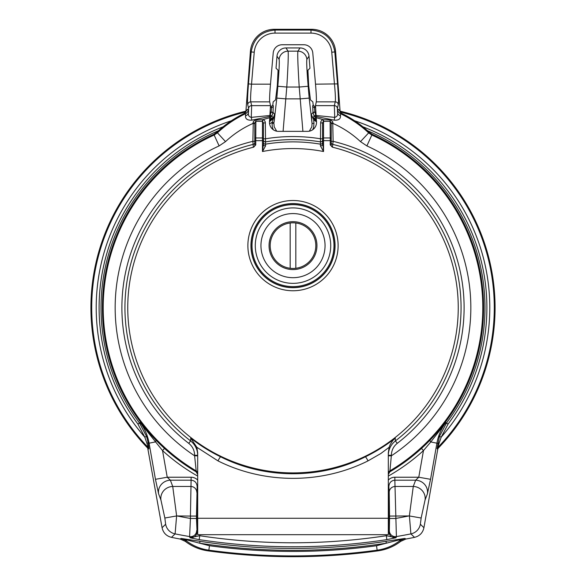 <?xml version="1.0" encoding="UTF-8"?>
<svg xmlns="http://www.w3.org/2000/svg" width="586" height="586" viewBox="0 0 586 586"><rect width="100%" height="100%" fill="white"/><g stroke="black" fill="none" stroke-linecap="round" stroke-linejoin="round"><path stroke-width="0.88" d="M272.805 105.048L273.325 105.773L273.01 112.256L271.106 112.094L271.626 107.516L271.106 106.784L272.805 105.048L273.149 101.883L275.537 99.913L277.317 85.549L278.079 70.203L276.028 68.232L276.988 56.168A9.024 9.002 -123.7 0 1 285.946 47.935L300.054 47.935A9.024 9.002 -56.3 0 1 309.012 56.168L309.972 68.232L307.921 70.203L308.683 85.549L310.463 99.913L312.851 101.883L313.195 105.048L314.894 106.784L314.374 107.516L314.894 112.094L312.99 112.256L312.675 105.773L313.195 105.048M362.851 126.781A193.9 193.9 0 0 1 448.063 424.081L441.229 437.105L437.566 447.726L438.291 448.1A202.067 202.067 0 0 0 340.151 111.172M315.429 106.842A202.067 202.067 0 0 0 314.894 106.784M438.291 448.1L437.779 449.096L437.053 448.73L439.412 436.497L446.532 422.931A191.988 191.988 0 0 0 367.488 130.715M423.92 527.722C422.77 532.85 419.635 536.065 414.514 537.362L410.896 533.897A11.976 11.947 -45.6 0 0 420.36 524.236L423.92 527.722L437.779 449.096M414.514 537.362A613.308 613.308 0 0 1 405.834 539.054L400.729 541.339C394.004 546.482 386.445 549.646 378.065 550.84A620.479 620.479 0 0 1 207.935 550.84C199.555 549.646 191.996 546.482 185.271 541.339L180.166 539.054A613.308 613.308 0 0 1 171.486 537.362C166.38 536.087 163.245 532.872 162.08 527.722L147.709 448.1L148.434 447.726L144.771 437.105L137.937 424.081A193.9 193.9 0 0 1 223.149 126.781M271.106 106.784A202.067 202.067 0 0 0 270.571 106.842M245.849 111.172A202.067 202.067 0 0 0 147.709 448.1M309.327 131.191L311.825 126.752L312.06 123.492L313.971 123.324L313.671 127.206L312.704 129.748M302.911 131.359L300.215 98.873L309.181 98.104L312.06 123.492L311.298 114.548L313.664 119.742L313.971 123.324M316.513 121.837L313.664 119.742M269.494 121.727L273.032 118.702L274.57 114.387L272.109 122.371L269.589 123.771M269.641 120.013L271.472 118.548L270.454 117.002L270.234 115.105L271.106 112.094A196.793 196.793 0 0 0 270.314 112.182M218.512 130.715A191.988 191.988 0 0 0 139.468 422.931L140.179 422.587L154.213 438.313M431.787 438.313L445.821 422.587L448.063 424.081M315.686 112.182A196.793 196.793 0 0 0 314.894 112.094L315.766 115.105L315.546 117.002L314.528 118.533L316.359 120.013M273.01 112.256L274.57 114.387L274.021 122.54L272.109 122.371L272.029 123.324L273.94 123.492L274.182 126.796L276.673 131.191M199.921 534.696L199.167 539.64L189.974 537.743L189.608 536.571L190.428 518.463L196.464 518.463L197.064 531.942A3.062 0.894 -179.7 0 0 197.687 532.469M197.687 509.351L197.152 509.351L197.064 531.942C196.618 535.904 194.252 537.838 189.974 537.743L199.636 535.714C261.876 545.141 324.124 545.141 386.364 535.714L386.079 534.696M137.937 424.081L139.468 422.931L146.588 436.497L148.28 443.368L148.947 448.73L148.221 449.096M197.687 476.088A193.526 193.526 0 0 1 162.534 450.597L167.23 477.231L191.153 477.231A9.42 9.098 93.7 0 1 197.687 480.102M388.313 480.102A9.42 9.098 86.3 0 1 394.847 477.231L418.77 477.231L423.466 450.597L421.502 448.444M180.166 539.054L181.059 538.424L199.994 541.317A612.202 612.202 0 0 0 386.006 541.317L404.941 538.424L405.834 539.054M429.992 440.189A3.062 0.908 -135 0 0 430.798 441.947L445.821 422.587C441.251 428.696 438.291 435.515 436.944 443.031L430.549 479.311L427.399 493.837A11.976 11.515 -159.4 0 0 415.62 480.19L394.847 480.19L396.392 536.571L396.026 537.743L386.833 539.64C324.278 549.148 261.722 549.148 199.167 539.64M177.675 516.068A591.208 591.208 0 0 0 190.428 518.463L190.428 516.068L176.606 515.951L175.104 533.897L171.486 537.362M378.065 550.84L377.15 550.181A619.702 619.702 0 0 1 208.85 550.181L207.935 550.84M271.091 112.285L272.995 112.453L271.904 116.028L272.9 117.603L271.604 119.566L269.545 121.141M316.455 121.141L313.188 117.874L314.096 116.028L312.99 112.256M274.021 122.54L276.819 98.104L285.785 98.873L283.089 131.359M285.946 47.935L288.092 51.158C288.517 54.168 288.085 66.123 286.796 87.036L285.785 98.873L300.215 98.873L299.204 87.036C297.915 66.123 297.483 54.168 297.908 51.158L300.054 47.935M394.847 477.231L394.847 480.19C391.199 480.571 389.199 482.71 388.848 486.614L388.936 531.942L389.338 530.63A6.036 6.021 17.3 0 0 396.392 536.571A609.191 609.191 0 0 0 410.896 533.897L409.394 515.951L389.536 516.068L389.214 492.291L388.848 486.614L388.313 486.614M409.365 515.951L413.269 486.461L415.62 480.19L418.77 477.231L430.549 479.311M197.687 486.614L197.152 486.614C196.801 482.71 194.801 480.571 191.153 480.19L170.38 480.19A11.976 11.515 159.4 0 0 158.601 493.837L155.451 479.311L167.23 477.231L170.38 480.19L172.731 486.461L176.635 515.951M197.152 509.351L197.152 486.614L196.464 516.068L190.428 516.068L191.153 477.231M155.451 479.311L149.056 443.031C147.709 435.515 144.749 428.696 140.179 422.587L162.534 450.597L164.498 448.444M388.313 532.469A3.062 0.894 -0.3 0 0 388.936 531.942C389.382 535.897 391.741 537.838 396.026 537.743L386.364 535.714L386.833 539.64M408.325 516.068A591.208 591.208 0 0 1 395.572 518.463L389.536 518.463L389.536 516.068M162.08 527.722L165.64 524.236A11.976 11.947 45.6 0 0 175.104 533.897A609.191 609.191 0 0 0 189.608 536.571A6.036 6.021 -17.3 0 0 196.662 530.63M176.606 515.951L164.849 518.009L160.952 500.1L158.601 493.837M196.786 492.291A6.036 5.831 -176.3 0 0 190.75 486.461L172.731 486.461A11.976 11.515 159.4 0 0 160.952 500.1M427.399 493.837L425.048 500.1L421.151 518.009L409.394 515.951M425.048 500.1A11.976 11.515 -159.4 0 0 413.269 486.461L395.25 486.461A6.036 5.831 176.3 0 0 389.214 492.291M438.899 443.045A1.919 0.586 -171 0 0 437.72 443.368L430.798 441.947L423.466 450.597A193.526 193.526 0 0 1 388.313 476.088M156.008 440.189A3.062 0.908 -45 0 1 155.202 441.947L148.28 443.368A1.919 0.586 171 0 0 147.101 443.045M276.819 98.104L277.83 86.267L286.796 87.036L299.204 87.036L308.17 86.267L309.181 98.104M399.755 539.164A1.919 0.967 -98.3 0 0 399.191 539.882L404.941 538.424L399.82 540.702C393.089 545.837 385.529 548.994 377.15 550.181L376.534 545.727L386.291 543.207A614.121 614.121 0 0 1 199.709 543.207L186.809 539.882L186.18 540.702L181.059 538.424L186.809 539.882A1.919 0.967 -81.7 0 0 186.245 539.164M199.994 541.317L199.709 543.207L209.466 545.727L208.85 550.181C200.471 548.994 192.911 545.837 186.18 540.702L185.271 541.339M386.006 541.317L386.291 543.207L399.191 539.882L400.729 541.339M354.618 120.767A196.793 196.793 0 0 1 441.229 437.105L439.412 436.497M146.588 436.497L144.771 437.105A196.793 196.793 0 0 1 231.382 120.767M273.325 105.773A1.919 1.912 -35.7 0 1 271.626 107.516A201.284 201.284 0 0 0 270.556 107.634M269.75 118.738A190.355 190.355 0 0 1 271.472 118.533A1.919 1.912 146.4 0 0 272.9 117.603M316.25 118.738A190.355 190.355 0 0 0 314.528 118.533A1.919 1.912 33.6 0 1 313.1 117.603M315.766 115.105L314.096 116.028A1.919 1.912 33.9 0 0 315.546 117.002A191.988 191.988 0 0 1 316.103 117.068M315.444 107.634A201.284 201.284 0 0 0 314.374 107.516A1.919 1.912 35.7 0 1 312.675 105.773M315.964 115.471L334.738 117.368L334.342 105.626L335.243 101.854L316.286 101.854C316.565 99.517 316.308 93.621 315.517 84.164L312.785 52.952A9.024 9.002 132.5 0 0 303.826 44.748L282.174 44.748A9.024 9.002 47.5 0 0 273.215 52.952L270.483 84.164C269.692 93.621 269.435 99.517 269.714 101.854L270.512 105.626L269.509 121.514A9.164 9.002 111.1 0 0 278.394 131.359L307.606 131.359A9.164 9.002 68.9 0 0 316.491 121.514L315.488 105.626L334.342 105.626A3.062 3.018 13.4 0 1 337.397 108.388L337.492 112.644A4.791 3.875 179.6 0 0 340.503 115.86C340.656 118.98 338.547 120.416 334.181 120.167L316.052 116.482M197.687 474.492L196.171 471.84L196.178 470.902A189.791 189.791 0 0 1 214.154 135.029L213.7 134.333L216.879 132.209L225.515 141.622A98.8 98.8 0 0 1 252.888 123.492L254.8 123.492L254.8 145.291A1.919 1.912 0 0 1 253.342 147.145L252.888 141.329L253.277 121.661L255.108 120.005L262.836 119.698A3.23 2.871 -90 0 1 265.341 122.906L265.575 145.87L262.469 151.518L263.422 144.464A1.919 1.421 180 0 0 265.575 145.87M254.8 142.501A1.919 1.912 0 0 1 253.335 144.361A168.05 168.05 0 0 0 190.604 440.921L190.743 438.152C200.031 445.426 209.986 451.645 220.607 456.802C265.312 479.414 320.82 479.363 365.393 456.802A6.036 0.601 -116.4 0 1 368.023 460.882C321.553 484.175 264.447 484.175 217.977 460.882L196.867 447.294L197.687 452.839L197.687 534.696L388.313 534.696L388.313 452.839L389.133 447.294L380.819 453.527L368.023 460.882M332.658 147.145A1.919 1.912 0 0 1 331.2 145.291L331.2 140.677L323.531 140.677L323.531 151.518L320.425 145.87L320.659 122.906A3.23 2.871 -90 0 1 323.164 119.698L330.46 119.91L332.738 121.69L333.112 141.329L332.43 147.189A165.245 165.245 0 0 1 429.018 401.498A165.245 165.245 0 0 1 156.982 401.498A165.245 165.245 0 0 1 253.57 147.189L253.342 147.145M331.2 142.501A1.919 1.912 180 0 0 332.665 144.361A168.05 168.05 0 0 1 395.396 440.921L395.257 438.152C385.969 445.426 376.007 451.645 365.393 456.802M254.8 145.291L255.76 144.867L253.57 147.189M332.43 147.189L330.24 144.867L331.2 145.291M245.812 112.483L250.434 51.194A24.011 23.945 -135 0 1 274.263 29.3L311.737 29.3A24.011 23.945 -45 0 1 335.566 51.194L340.188 112.483M316.286 101.854L315.488 105.626M388.313 455.805L391.382 455.805A177.829 177.829 0 0 0 366.88 145.907L360.485 141.622L368.653 132.883A110.761 110.761 0 0 0 340.429 113.699A4.791 4.783 59.1 0 1 337.719 109.78L338.554 109.274L341.257 113.186L340.429 113.699L340.503 115.86M369.121 132.209L372.3 134.333L371.846 135.029L368.653 132.883L369.121 132.209A111.574 111.574 0 0 0 341.257 113.186M331.2 141.329L333.112 141.329A171.105 171.105 0 0 1 397.257 443.338C393.455 446.4 391.492 450.385 391.382 455.285L389.829 471.84A190.604 190.604 0 0 0 372.3 134.333M389.829 471.84L388.313 474.492M213.7 134.333A190.604 190.604 0 0 0 196.171 471.84M269.948 116.482L251.819 120.167C247.446 120.408 245.336 118.973 245.497 115.86L245.571 113.699L244.743 113.186A111.574 111.574 0 0 0 216.879 132.209M244.743 113.186L247.446 109.274L248.281 109.78A4.791 4.783 -59.1 0 1 245.571 113.699A110.761 110.761 0 0 0 217.347 132.883L214.154 135.029L219.12 145.907A177.829 177.829 0 0 0 194.618 455.805L194.618 455.285C194.515 450.407 192.56 446.422 188.743 443.338A171.105 171.105 0 0 1 252.888 141.329L254.8 141.329M197.687 534.696L388.313 534.696M338.29 104.608A3.062 3.018 13.4 0 0 335.243 101.854C335.624 99.517 335.368 93.621 334.474 84.164L331.764 52.205A20.942 20.884 -45 0 0 310.983 33.116L275.017 33.116A20.942 20.884 -135 0 0 254.236 52.205L251.526 84.164L248.479 83.908L251.182 51.942C253.504 38.522 261.444 31.226 275.017 30.054L310.983 30.054C324.556 31.226 332.496 38.522 334.818 51.942L337.521 83.908C338.415 94.983 338.671 101.883 338.29 104.608L337.397 108.388M270.483 84.164L251.526 84.164C250.632 93.621 250.376 99.517 250.757 101.854L251.658 105.626L251.262 117.368L270.036 115.471M323.531 119.691L323.531 140.677L322.578 140.677L323.531 151.518A159.099 159.099 0 0 0 262.469 151.518L262.469 140.677L263.422 140.677L263.422 138.809L263.422 144.464M255.892 119.881L255.76 137.952L262.469 137.952A0.96 0.85 180 0 1 263.422 138.801L263.422 122.906L263.422 138.801L265.341 138.809A171.105 171.105 0 0 1 320.659 138.809L322.578 138.809L322.578 122.906L322.578 140.677M265.341 122.906L263.422 122.906L262.469 121.375L262.469 140.677L254.8 140.677L254.8 122.899L255.76 121.258L262.469 121.375L262.469 119.691M333.082 122.972L331.2 122.899L331.2 140.677M188.743 443.338L190.604 440.921C195.182 444.62 197.541 449.403 197.687 455.285L194.618 455.285M196.867 447.294L190.743 438.152M391.382 455.285L388.313 455.285C388.459 449.403 390.825 444.62 395.396 440.921L397.257 443.338M395.257 438.152L392.928 440.357L390.217 444.51L389.133 447.294M197.687 473.532A3.062 3.062 -0 0 0 196.178 470.902L194.618 455.805L197.687 455.805M331.2 122.899L330.24 121.258L323.413 121.39L322.578 122.906L320.659 122.906M322.578 144.464A1.919 1.421 0 0 1 320.425 145.87M323.413 121.39L323.164 119.698A98.8 98.8 0 0 0 316.162 117.735M331.2 123.492L333.112 123.492A98.8 98.8 0 0 1 360.485 141.622M330.108 119.881L330.24 137.952L323.531 137.952A0.96 0.85 180 0 0 322.578 138.801M262.587 121.39L262.836 119.698A98.8 98.8 0 0 1 269.838 117.735M252.918 122.972L254.8 122.899M334.181 120.167L334.738 117.368C337.089 116.782 338.005 115.208 337.492 112.644L337.719 109.78M315.517 84.164L337.521 83.908M270.512 105.626L251.658 105.626A3.062 3.018 166.6 0 0 248.603 108.388L247.71 104.608C247.329 101.883 247.585 94.983 248.479 83.908M248.281 109.78L248.508 112.644C247.988 115.2 248.904 116.775 251.262 117.368L251.819 120.167M248.603 108.388L248.508 112.644A4.791 3.875 0.4 0 1 245.497 115.86M220.607 456.802A6.036 0.601 -63.6 0 0 217.977 460.882M293 222.819A22.817 22.817 0 0 0 270.183 245.637A22.817 22.817 0 0 0 293 268.454A22.817 22.817 0 0 0 315.817 245.637A22.817 22.817 0 0 0 293 222.819M293 269.582A23.945 23.945 0 0 0 316.945 245.637A23.945 23.945 0 0 0 293 221.684A23.945 23.945 0 0 0 269.055 245.637A23.945 23.945 0 0 0 293 269.582M293 213.575A32.054 32.054 0 0 1 325.054 245.637A32.054 32.054 0 0 1 293 277.691A32.054 32.054 0 0 1 260.946 245.637A32.054 32.054 0 0 1 293 213.575M293 207.92A37.716 37.716 0 0 0 255.284 245.637A37.716 37.716 0 0 0 293 283.353A37.716 37.716 0 0 0 330.716 245.637A37.716 37.716 0 0 0 293 207.92M290.173 268.278L290.173 222.995M295.827 268.278L295.827 222.995M273.296 129.748L272.344 127.257L272.029 123.324M270.234 115.105L271.904 116.028A1.919 1.912 146.1 0 1 270.454 117.002A191.988 191.988 0 0 0 269.897 117.068M277.83 86.267C279.119 70.598 279.551 61.64 279.126 59.384L276.988 56.168M311.298 114.548L313.005 112.453L314.909 112.285M309.012 56.168L306.874 59.384C306.449 61.64 306.881 70.598 308.17 86.267M279.126 59.384A9.002 8.988 146.3 0 1 288.092 51.158L297.908 51.158A9.002 8.988 -146.3 0 1 306.874 59.384M389.338 530.63L389.536 518.463M421.151 518.009L420.36 524.236M165.64 524.236L164.849 518.009M196.464 516.068L196.464 518.463M148.947 448.73A1.919 1.912 -117 0 0 148.434 447.726A201.284 201.284 0 0 1 245.827 111.985M340.173 111.985A201.284 201.284 0 0 1 437.566 447.726A1.919 1.912 117 0 0 437.053 448.73M209.466 545.727A615.205 615.205 0 0 0 376.534 545.727M388.848 509.351L388.313 509.351M388.884 522.463A3.062 0.894 -0.3 0 1 388.313 522.968M197.116 522.463A3.062 0.894 -179.7 0 0 197.687 522.968M225.515 141.622L219.12 145.907M330.24 144.867L330.24 137.952A0.96 0.85 180 0 1 331.2 138.801M254.8 138.801A0.96 0.85 180 0 1 255.76 137.952L255.76 144.867M338.122 245.637A45.122 45.122 0 0 1 270.439 284.715A45.122 45.122 0 0 1 270.439 206.558A45.122 45.122 0 0 1 338.122 245.637M254.236 52.205L251.182 51.942L250.434 51.194M335.566 51.194L334.818 51.942L331.764 52.205M322.578 139.966A1.919 1.912 0 0 1 320.352 141.849A168.05 168.05 0 0 0 265.648 141.849A1.919 1.912 180 0 1 263.422 139.966M263.422 142.266A1.919 1.912 180 0 0 265.656 144.149A165.779 165.779 0 0 1 320.344 144.149A1.919 1.912 0 0 0 322.578 142.266M366.88 145.907L371.846 135.029A189.791 189.791 0 0 1 389.822 470.902A3.062 3.062 180 0 0 388.313 473.532M197.687 518.273L388.313 518.273M269.714 101.854L250.757 101.854A3.062 3.018 166.6 0 0 247.71 104.608M310.983 33.116L310.983 30.054L311.737 29.3M274.263 29.3L275.017 30.054L275.017 33.116M252.031 245.637A40.969 40.969 0 0 0 313.488 281.119A40.969 40.969 0 0 0 313.488 210.154A40.969 40.969 0 0 0 252.031 245.637M334.928 245.637A41.928 41.928 0 0 1 293 287.565A41.928 41.928 0 0 1 251.072 245.637A41.928 41.928 0 0 1 293 203.708A41.928 41.928 0 0 1 334.928 245.637M335.06 245.637A42.06 42.06 0 0 0 271.97 209.209A42.06 42.06 0 0 0 271.97 282.056A42.06 42.06 0 0 0 335.06 245.637"/></g></svg>
